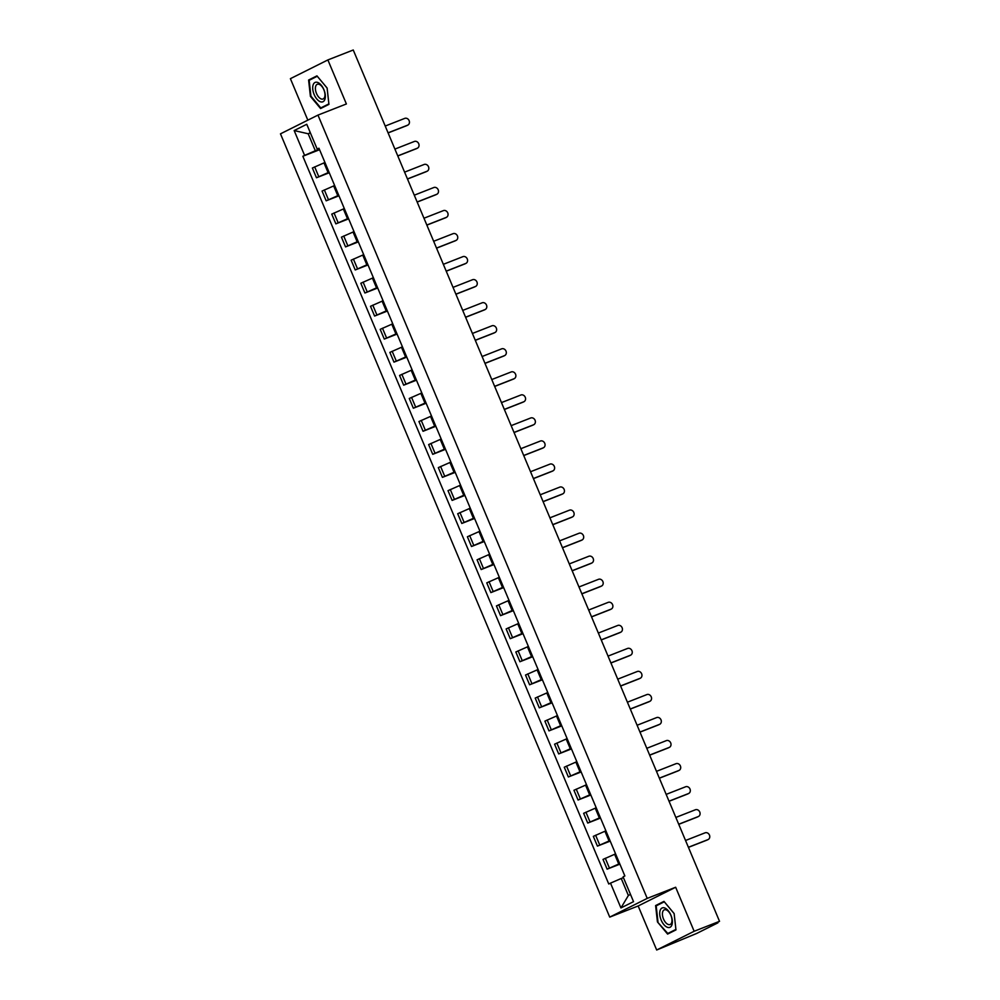 <?xml version="1.0" encoding="UTF-8"?>
<svg xmlns="http://www.w3.org/2000/svg" width="1000" height="1000" viewBox="0 0 1000 1000"><rect width="100%" height="100%" fill="white"/><g stroke="black" fill="none" stroke-linecap="round" stroke-linejoin="round"><path stroke-width="1.5" d="M656.675 950L694.15 931.275L719.525 921.325L353.25 50L327.875 59.938L346.388 103.963L317.962 115.1L280.475 133.837L609.738 917.113L638.162 905.975L656.675 950L696.675 933.45L717.887 922.85L716.688 922.75M327.875 59.938L290.4 78.675L307.838 120.162M694.15 931.275L675.65 887.25L647.225 898.388L317.962 115.1M719.525 921.325L712.887 924.65L716.838 923.1M324.95 162.475L312.375 168.012L316.475 177.763L329.05 172.225M329.275 172.75L316.475 177.763M334.637 185.512L322.062 191.062L326.163 200.812L338.738 195.263M338.963 195.8L326.163 200.812M344.325 208.562L331.75 214.112L335.85 223.863L348.425 218.312M348.65 218.85L335.85 223.863M354.012 231.612L341.438 237.15L345.538 246.9L358.113 241.363M358.338 241.887L345.538 246.9M363.7 254.662L351.125 260.2L355.225 269.95L367.8 264.413M368.025 264.938L355.225 269.95M373.387 277.7L360.812 283.25L364.913 293L377.488 287.45M377.713 287.987L364.913 293M383.075 300.75L370.5 306.288L374.6 316.05L387.175 310.5M387.4 311.038L374.6 316.05M392.762 323.8L380.188 329.338L384.288 339.087L396.863 333.55M397.088 334.075L384.288 339.087M402.45 346.838L389.875 352.388L393.975 362.137L406.55 356.587M406.775 357.125L393.975 362.137M412.137 369.888L399.575 375.438L403.663 385.188L416.238 379.637M416.463 380.175L403.663 385.188M421.825 392.938L409.263 398.475L413.35 408.225L425.925 402.688M426.15 403.212L413.35 408.225M431.512 415.988L418.95 421.525L423.038 431.275L435.613 425.737M435.838 426.262L423.038 431.275M441.2 439.025L428.638 444.575L432.725 454.325L445.3 448.775M445.525 449.312L432.725 454.325M450.887 462.075L438.325 467.612L442.413 477.362L454.988 471.825M455.213 472.35L442.413 477.362M460.575 485.125L448.013 490.662L452.113 500.412L464.675 494.875M464.9 495.4L452.113 500.412M470.262 508.162L457.7 513.713L461.8 523.462L474.363 517.913M474.588 518.45L461.8 523.462M479.95 531.213L467.388 536.763L471.488 546.512L484.05 540.962M484.275 541.5L471.488 546.512M489.637 554.263L477.075 559.8L481.175 569.55L493.738 564.012M493.963 564.538L481.175 569.55M499.325 577.3L486.763 582.85L490.863 592.6L503.425 587.062M503.65 587.587L490.863 592.6M509.012 600.35L496.45 605.9L500.55 615.65L513.112 610.1M513.337 610.638L500.55 615.65M518.7 623.4L506.138 628.938L510.238 638.688L522.8 633.15M523.025 633.675L510.238 638.688M528.387 646.45L515.825 651.988L519.925 661.737L532.487 656.2M532.712 656.725L519.925 661.737M538.075 669.488L525.513 675.037L529.612 684.788L542.175 679.237M542.4 679.775L529.612 684.788M547.762 692.537L535.2 698.088L539.3 707.837L551.862 702.288M552.087 702.825L539.3 707.837M557.45 715.588L544.888 721.125L548.987 730.875L561.55 725.337M561.775 725.863L548.987 730.875M567.137 738.625L554.575 744.175L558.675 753.925L571.237 748.375M571.462 748.913L558.675 753.925M576.825 761.675L564.263 767.225L568.362 776.975L580.925 771.425M581.15 771.963L568.362 776.975M586.512 784.725L573.95 790.263L578.05 800.013L590.612 794.475M590.837 795L578.05 800.013M596.213 807.775L583.638 813.312L587.737 823.062L600.3 817.525M600.525 818.05L587.737 823.062M605.9 830.812L593.325 836.363L597.425 846.112L609.987 840.562M610.212 841.1L597.425 846.112M615.588 853.863L603.013 859.412L607.112 869.163L619.675 863.612M619.9 864.15L607.112 869.163M310.387 132.9L308.188 133.763L315.325 150.75L319.363 149.175M315.325 150.75L304.6 155.387L294.163 130.562L306.762 124.275L317.188 149.1L319.125 148.637M623.438 877.625L621.237 878.487L628.375 895.475L620.938 907.938L633.538 901.65L623.1 876.825L624.862 875.95L318.95 148.212L317.188 149.1M620.938 907.938L610.513 883.125L621.237 878.487M304.6 155.387L302.838 156.263L608.75 884L610.513 883.125M609.738 917.113L647.225 898.388M328.938 104.375L327.113 88.025L316.95 75.862L308.6 80.037L310.413 96.375L320.588 108.55L328.938 104.375M638.162 905.975L675.65 887.25M675.962 929.9L674.137 913.562L663.975 901.388L655.612 905.562L657.438 921.912L667.6 934.075L675.962 929.9M628.375 895.475L630.5 894.425M310.3 132.713L308.188 133.763L294.163 130.562M319.587 149.713L302.838 156.263M313.825 77.987L308.6 80.037M657.95 921.675L656.188 905.85L664.287 901.8L674.137 913.587L675.9 929.425L667.8 933.475L657.438 921.912M660.837 903.525L655.612 905.562M407.075 125.45A3.688 3.15 -116.6 0 1 406.637 125.675L388.113 132.925M388.062 132.838L407.612 125.188A3.688 3.15 63.4 0 0 404.75 118.387L385.213 126.05M416.763 148.5A3.688 3.15 -116.6 0 1 416.325 148.713L397.8 155.975M397.762 155.887L417.3 148.225A3.688 3.15 63.4 0 0 414.438 141.438L394.9 149.088M426.45 171.55A3.688 3.15 -116.6 0 1 426.012 171.762L407.488 179.025M407.45 178.938L426.987 171.275A3.688 3.15 63.4 0 0 424.125 164.475L404.588 172.138M313.087 85A10.425 5.425 -111.4 0 0 316.825 99.012A10.425 5.425 -111.4 0 0 324.95 99.2A10.425 5.425 -111.4 0 0 321.225 85.188A10.425 5.425 -111.4 0 0 313.087 85M315.688 86.275A7.887 4.112 -111.4 0 0 317.325 95.15A7.887 4.112 -111.4 0 0 323.062 99A7.887 4.112 -111.4 0 0 324.675 97.025A7.887 4.112 -111.4 0 0 323.05 88.138A7.887 4.112 -111.4 0 0 317.3 84.3A7.887 4.112 -111.4 0 0 315.688 86.275M327.113 88.062L328.875 103.9L320.775 107.938L310.925 96.15L309.163 80.312L317.262 76.263L327.113 88.062M325.5 106.088L320.775 107.938M660.113 910.537A10.425 5.425 -111.4 0 0 663.838 924.55A10.425 5.425 -111.4 0 0 671.975 924.737A10.425 5.425 -111.4 0 0 668.25 910.725A10.425 5.425 -111.4 0 0 660.113 910.537M662.712 911.812A7.887 4.112 -111.4 0 0 664.338 920.688A7.887 4.112 -111.4 0 0 670.088 924.525A7.887 4.112 -111.4 0 0 671.7 922.55A7.887 4.112 -111.4 0 0 670.062 913.675A7.887 4.112 -111.4 0 0 664.325 909.837A7.887 4.112 -111.4 0 0 662.712 911.812M672.513 931.625L667.8 933.475M436.138 194.587A3.688 3.15 -116.6 0 1 435.7 194.812L417.175 202.075M417.137 201.975L436.675 194.325A3.688 3.15 63.4 0 0 433.812 187.525L414.275 195.188M445.825 217.638A3.688 3.15 -116.6 0 1 445.387 217.85L426.863 225.113M426.825 225.025L446.362 217.362A3.688 3.15 63.4 0 0 443.512 210.575L423.963 218.225M455.513 240.688A3.688 3.15 -116.6 0 1 455.075 240.9L436.55 248.162M436.512 248.075L456.05 240.413A3.688 3.15 63.4 0 0 453.2 233.625L433.65 241.275M465.2 263.738A3.688 3.15 -116.6 0 1 464.762 263.95L446.238 271.212M446.2 271.125L465.737 263.463A3.688 3.15 63.4 0 0 462.887 256.663L443.338 264.325M474.888 286.775A3.688 3.15 -116.6 0 1 474.45 287L455.925 294.25M455.887 294.163L475.425 286.512A3.688 3.15 63.4 0 0 472.575 279.713L453.025 287.375M484.575 309.825A3.688 3.15 -116.6 0 1 484.137 310.038L465.613 317.3M465.575 317.213L485.112 309.55A3.688 3.15 63.4 0 0 482.262 302.762L462.713 310.413M494.263 332.875A3.688 3.15 -116.6 0 1 493.825 333.088L475.3 340.35M475.262 340.262L494.8 332.6A3.688 3.15 63.4 0 0 491.95 325.8L472.4 333.462M503.95 355.913A3.688 3.15 -116.6 0 1 503.512 356.138L484.988 363.4M484.95 363.3L504.487 355.65A3.688 3.15 63.4 0 0 501.637 348.85L482.088 356.512M513.638 378.963A3.688 3.15 -116.6 0 1 513.2 379.175L494.675 386.438M494.637 386.35L514.175 378.688A3.688 3.15 63.4 0 0 511.325 371.9L491.775 379.55M523.325 402.013A3.688 3.15 -116.6 0 1 522.888 402.225L504.363 409.487M504.325 409.4L523.862 401.737A3.688 3.15 63.4 0 0 521.013 394.95L501.463 402.6M533.013 425.062A3.688 3.15 -116.6 0 1 532.575 425.275L514.05 432.537M514.012 432.438L533.55 424.787A3.688 3.15 63.4 0 0 530.7 417.987L511.15 425.65M542.7 448.1A3.688 3.15 -116.6 0 1 542.263 448.325L523.737 455.575M523.7 455.487L543.237 447.837A3.688 3.15 63.4 0 0 540.388 441.037L520.837 448.7M552.388 471.15A3.688 3.15 -116.6 0 1 551.95 471.362L533.425 478.625M533.387 478.537L552.925 470.875A3.688 3.15 63.4 0 0 550.075 464.087L530.525 471.737M562.075 494.2A3.688 3.15 -116.6 0 1 561.638 494.412L543.112 501.675M543.075 501.587L562.612 493.925A3.688 3.15 63.4 0 0 559.763 487.125L540.212 494.787M571.763 517.238A3.688 3.15 -116.6 0 1 571.325 517.463L552.8 524.725M552.762 524.625L572.3 516.975A3.688 3.15 63.4 0 0 569.45 510.175L549.9 517.837M581.45 540.288A3.688 3.15 -116.6 0 1 581.013 540.5L562.487 547.762M562.45 547.675L581.987 540.013A3.688 3.15 63.4 0 0 579.138 533.225L559.587 540.875M591.138 563.337A3.688 3.15 -116.6 0 1 590.7 563.55L572.175 570.812M572.137 570.725L591.675 563.062A3.688 3.15 63.4 0 0 588.825 556.263L569.275 563.925M600.825 586.388A3.688 3.15 -116.6 0 1 600.388 586.6L581.862 593.862M581.825 593.763L601.362 586.112A3.688 3.15 63.4 0 0 598.513 579.312L578.962 586.975M610.513 609.425A3.688 3.15 -116.6 0 1 610.075 609.65L591.55 616.9M591.512 616.812L611.05 609.163A3.688 3.15 63.4 0 0 608.2 602.362L588.65 610.025M620.2 632.475A3.688 3.15 -116.6 0 1 619.775 632.688L601.237 639.95M601.2 639.862L620.737 632.2A3.688 3.15 63.4 0 0 617.888 625.413L598.337 633.062M629.888 655.525A3.688 3.15 -116.6 0 1 629.462 655.738L610.925 663M610.887 662.913L630.425 655.25A3.688 3.15 63.4 0 0 627.575 648.45L608.038 656.112M639.575 678.562A3.688 3.15 -116.6 0 1 639.15 678.787L620.612 686.05M620.575 685.95L640.125 678.3A3.688 3.15 63.4 0 0 637.263 671.5L617.725 679.163M649.262 701.612A3.688 3.15 -116.6 0 1 648.838 701.825L630.3 709.087M630.262 709L649.812 701.338A3.688 3.15 63.4 0 0 646.95 694.55L627.413 702.2M658.95 724.663A3.688 3.15 -116.6 0 1 658.525 724.875L639.987 732.138M639.95 732.05L659.5 724.388A3.688 3.15 63.4 0 0 656.637 717.588L637.1 725.25M668.637 747.712A3.688 3.15 -116.6 0 1 668.213 747.925L649.675 755.188M649.638 755.088L669.188 747.438A3.688 3.15 63.4 0 0 666.325 740.638L646.787 748.3M678.325 770.75A3.688 3.15 -116.6 0 1 677.9 770.962L659.362 778.225M659.325 778.138L678.875 770.487A3.688 3.15 63.4 0 0 676.012 763.688L656.475 771.338M688.012 793.8A3.688 3.15 -116.6 0 1 687.588 794.013L669.05 801.275M669.013 801.188L688.562 793.525A3.688 3.15 63.4 0 0 685.7 786.737L666.162 794.388M697.7 816.85A3.688 3.15 -116.6 0 1 697.275 817.062L678.737 824.325M678.7 824.237L698.25 816.575A3.688 3.15 63.4 0 0 695.387 809.775L675.85 817.438M707.387 839.887A3.688 3.15 -116.6 0 1 706.963 840.113L688.425 847.362M688.388 847.275L707.938 839.625A3.688 3.15 63.4 0 0 705.075 832.825L685.537 840.487M618.713 863.988L614.612 854.237M609.025 840.95L604.925 831.2M599.338 817.9L595.237 808.15M589.65 794.85L585.55 785.1M579.963 771.812L575.862 762.062M570.275 748.763L566.175 739.013M560.588 725.713L556.487 715.962M550.9 702.675L546.8 692.913M541.213 679.625L537.112 669.875M531.525 656.575L527.425 646.825M521.825 633.525L517.737 623.775M512.137 610.487L508.05 600.737M502.45 587.438L498.363 577.688M492.762 564.388L488.675 554.637M483.075 541.35L478.988 531.6M473.387 518.3L469.288 508.55M463.7 495.25L459.6 485.5M454.012 472.2L449.913 462.45M444.325 449.162L440.225 439.412M434.637 426.112L430.538 416.362M424.95 403.062L420.85 393.312M415.262 380.025L411.163 370.275M405.575 356.975L401.475 347.225M395.887 333.925L391.788 324.175M386.2 310.875L382.1 301.125M376.512 287.838L372.413 278.087M366.825 264.788L362.725 255.037M357.137 241.737L353.038 231.988M347.45 218.7L343.35 208.95M337.762 195.65L333.663 185.9M328.075 172.6L323.975 162.85M599.712 844.963L595.612 835.212M590.025 821.925L585.925 812.175M580.337 798.875L576.237 789.125M570.65 775.825L566.55 766.075M560.962 752.788L556.862 743.037M551.275 729.737L547.175 719.987M541.587 706.688L537.487 696.938M531.9 683.637L527.8 673.888M522.212 660.6L518.112 650.85M512.525 637.55L508.425 627.8M502.837 614.5L498.738 604.75M493.15 591.462L489.05 581.712M483.45 568.413L479.363 558.663M473.762 545.363L469.675 535.612M464.075 522.325L459.988 512.562M454.387 499.275L450.3 489.525M444.7 476.225L440.613 466.475M435.012 453.175L430.913 443.425M425.325 430.138L421.225 420.387M415.637 407.088L411.538 397.337M405.95 384.038L401.85 374.288M396.262 361L392.163 351.25M386.575 337.95L382.475 328.2M376.887 314.9L372.788 305.15M367.2 291.85L363.1 282.1M357.512 268.812L353.413 259.062M347.825 245.763L343.725 236.012M338.137 222.712L334.038 212.963M328.45 199.675L324.35 189.925M318.762 176.625L314.662 166.875M609.4 868.012L605.3 858.263M407.612 125.188L406.637 125.675M417.3 148.225L416.325 148.713M426.987 171.275L426.012 171.762M436.675 194.325L435.7 194.812M446.362 217.362L445.387 217.85M456.05 240.413L455.075 240.9M465.737 263.463L464.762 263.95M475.425 286.512L474.45 287M485.112 309.55L484.137 310.038M494.8 332.6L493.825 333.088M504.487 355.65L503.512 356.138M514.175 378.688L513.2 379.175M523.862 401.737L522.888 402.225M533.55 424.787L532.575 425.275M543.237 447.837L542.263 448.325M552.925 470.875L551.95 471.362M562.612 493.925L561.638 494.412M572.3 516.975L571.325 517.463M581.987 540.013L581.013 540.5M591.675 563.062L590.7 563.55M601.362 586.112L600.388 586.6M611.05 609.163L610.075 609.65M620.737 632.2L619.775 632.688M630.425 655.25L629.462 655.738M640.125 678.3L639.15 678.787M649.812 701.338L648.838 701.825M659.5 724.388L658.525 724.875M669.188 747.438L668.213 747.925M678.875 770.487L677.9 770.962M688.562 793.525L687.588 794.013M698.25 816.575L697.275 817.062M707.938 839.625L706.963 840.113M407.837 125.087L406.863 125.575M417.525 148.138L416.55 148.613M427.212 171.175L426.238 171.663M436.9 194.225L435.925 194.713M446.587 217.275L445.613 217.763M456.275 240.312L455.3 240.8M465.962 263.363L464.988 263.85M475.65 286.413L474.675 286.9M485.337 309.45L484.363 309.938M495.025 332.5L494.05 332.987M504.712 355.55L503.738 356.037M514.4 378.6L513.425 379.087M524.087 401.637L523.112 402.125M533.775 424.688L532.8 425.175M543.462 447.738L542.487 448.225M553.15 470.775L552.175 471.262M562.837 493.825L561.862 494.312M572.525 516.875L571.55 517.362M582.212 539.925L581.237 540.413M591.9 562.962L590.925 563.45M601.587 586.013L600.612 586.5M611.275 609.062L610.3 609.55M620.962 632.1L619.987 632.587M630.65 655.15L629.675 655.638M640.337 678.2L639.362 678.688M650.025 701.25L649.05 701.725M659.712 724.287L658.737 724.775M669.4 747.337L668.425 747.825M679.087 770.387L678.112 770.875M688.775 793.425L687.8 793.913M698.462 816.475L697.487 816.963M708.15 839.525L707.175 840.013"/></g></svg>
